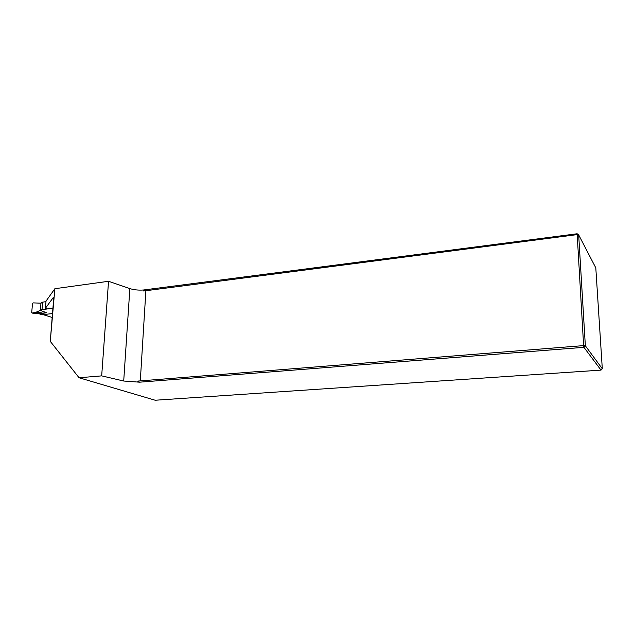 <?xml version="1.0" encoding="UTF-8"?>
<svg xmlns="http://www.w3.org/2000/svg" width="634" height="634" viewBox="0 0 634 634"><rect width="100%" height="100%" fill="white"/><g stroke="black" fill="none" stroke-linecap="round" stroke-linejoin="round"><path stroke-width="0.95" d="M43.286 314.71L52.051 317.404M53.589 297.861L53.153 297.687L45.386 308.314L47.598 308.916M50.268 341.346L79.068 377.761L101.678 375.867L108.541 281.282L54.873 288.708L50.268 341.346L53.613 299.589L53.153 297.687M79.068 377.761L155.179 400.236L601.016 370.113L583.93 347.329L139.583 382.183L123.709 381.026L101.678 375.867M139.583 382.183L137.84 381.082L137.776 382.088M45.386 308.314L46.028 301.11L54.873 288.708M108.541 281.282L129.851 288.597C134.02 289.897 138.584 290.356 143.538 289.992L577.146 233.764L578.676 234.897L585.348 345.799L602.3 368.742L595.801 267.873L578.676 234.897L576.988 234.635L145.883 290.721L143.482 290.958L145.305 290.11M137.84 381.082L583.613 345.609L577.146 233.764M140.312 380.733L145.883 290.721M143.538 289.992L143.482 290.958M583.93 347.329L583.613 345.609L585.348 345.799L583.93 347.329M602.3 368.742L601.016 370.113M52.384 313.584L42.201 314.71M45.981 301.681L42.684 302.117L42.002 309.63L52.852 308.251M42.684 302.117L40.98 303.179L33.127 302.886L32.524 303.623L31.7 312.435L32.199 313.037L36.019 312.237L42.002 309.63M40.98 303.179L40.299 310.684M37.002 313.45L39.062 313.743L46.718 312.792L35.52 313.671L32.175 313.037M41.321 312.879L36.019 312.237M129.851 288.597L123.709 381.026M38.785 313.671L42.526 314.805M46.718 312.792L40.584 310.502M38.943 313.751L42.312 314.781M42.01 312.816L37.675 313.354M32.072 313.037L35.338 313.671M38.864 313.727L36.986 313.458"/></g></svg>
